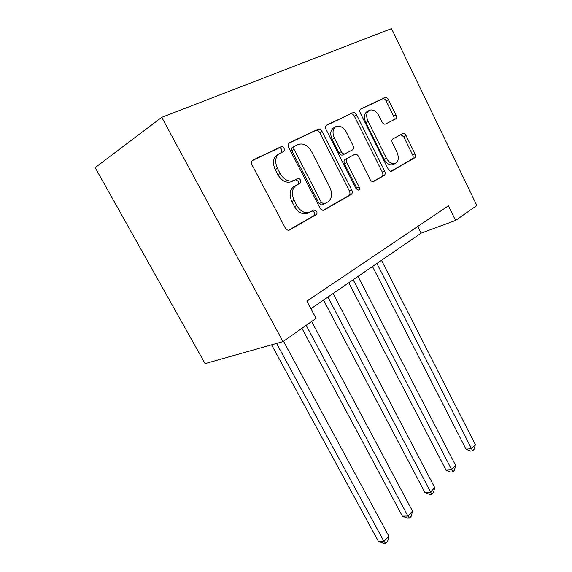 <?xml version="1.0" encoding="UTF-8"?>
<svg xmlns="http://www.w3.org/2000/svg" width="572" height="572" viewBox="0 0 572 572"><rect width="100%" height="100%" fill="white"/><g stroke="black" fill="none" stroke-linecap="round" stroke-linejoin="round"><path stroke-width="0.86" d="M284.019 148.327C283.154 146.918 282.146 146.396 280.988 146.768L252.91 160.074C251.38 161.075 251.094 162.691 252.059 164.915L285.264 227.956C286.422 229.837 287.809 230.53 289.432 230.037L316.173 214.643C317.124 213.914 317.281 212.805 316.652 211.333L313.878 209.888L309.767 212.176C304.79 213.699 300.472 211.468 296.811 205.477L294.144 200.364C291.184 193.45 291.977 188.374 296.51 185.135L299.942 183.326C300.915 182.632 301.087 181.531 300.443 180.044C299.628 178.693 298.655 178.199 297.54 178.543L293.736 180.516C288.56 182.153 284.041 179.837 280.166 173.566L277.463 168.375C274.467 161.383 275.304 156.349 279.965 153.275L283.483 151.58C284.484 150.915 284.663 149.828 284.019 148.327M281.789 152.395L281.774 149.607C280.916 148.205 279.908 147.683 278.75 148.055L252.145 160.668M288.61 230.223L313.849 215.687C314.8 214.958 314.965 213.857 314.328 212.384L312.212 210.825M309.767 212.176L307.45 213.234C302.481 214.757 298.169 212.541 294.516 206.571L291.856 201.473C288.903 194.587 289.697 189.525 294.23 186.293L297.654 184.484C298.634 183.784 298.806 182.697 298.162 181.21L295.367 179.679M395.474 118.983C396.56 118.204 396.711 116.867 395.924 114.972L388.402 99.621C387.38 97.833 386.222 97.126 384.935 97.505L360.853 108.916C359.674 109.717 359.502 111.104 360.324 113.07L388.238 169.155C389.217 170.856 390.34 171.521 391.62 171.15L414.586 157.922C415.637 157.093 415.772 155.734 415 153.868L406.056 135.628C405.083 133.919 403.982 133.24 402.745 133.605L392.864 138.882C391.763 139.704 391.606 141.07 392.406 142.986L396.954 152.209C399.156 157.586 398.627 161.34 395.374 163.485C391.992 164.479 388.981 162.684 386.343 158.101L368.053 121.3C365.873 116.044 366.337 112.362 369.455 110.239C373.037 109.152 376.226 111.032 379.014 115.887L382.024 121.979C383.047 123.759 384.205 124.453 385.499 124.06L395.474 118.983M282.99 341.606L316.059 318.389L306.907 301.122L448.419 205.798L455.577 220.449L476.855 205.512L391.52 28.6L161.74 117.331L95.145 167.617L205.076 363.606L282.99 341.606L161.74 117.331M322.015 131.41C320.863 129.479 319.526 128.75 318.003 129.222L289.396 142.778C287.988 143.715 287.745 145.252 288.66 147.39L320.034 208.101C321.135 209.924 322.429 210.61 323.931 210.16L351.187 194.466C352.423 193.5 352.617 192.006 351.766 189.983L322.015 131.41L319.748 132.69C318.597 130.766 317.267 130.037 315.744 130.509L288.696 143.336M326.698 125.104L352.888 112.691C354.282 112.269 355.527 112.984 356.613 114.843L384.699 171.171C385.514 173.116 385.349 174.531 384.212 175.432L373.63 181.517C372.293 181.91 371.128 181.238 370.113 179.501L358.515 156.428C357.457 154.619 356.227 153.925 354.833 154.347L347.418 158.258C346.174 159.166 345.981 160.625 346.832 162.655L359.152 186.994C359.767 188.488 359.595 189.547 358.637 190.161L356.099 188.746L326.061 129.472C325.196 127.427 325.404 125.969 326.683 125.111L326.683 125.111M310.939 308.73L421.106 233.154L455.577 220.449M417.767 226.448L421.106 233.154M279.179 153.718L277.72 154.547C273.066 157.622 272.229 162.641 275.211 169.605L277.463 168.375M294.037 180.366L291.463 181.689C286.293 183.326 281.774 181.024 277.913 174.775L275.211 169.605M323.159 210.324L348.848 195.531C350.093 194.566 350.286 193.071 349.435 191.055L319.748 132.69M294.609 146.232C293.629 146.882 293.457 147.955 294.094 149.449L321.485 202.545L324.217 203.989L327.763 201.98C331.96 198.77 332.647 193.858 329.815 187.251L311.483 151.466C307.715 145.209 303.289 142.893 298.198 144.501L294.609 146.232M294.451 146.325L292.356 147.505C291.377 148.155 291.205 149.22 291.842 150.715L294.094 149.449M324.131 204.025L321.893 205.055L319.169 203.618L291.842 150.715M326.047 125.625L352.888 112.691M372.93 181.66L381.874 176.512C383.011 175.611 383.176 174.195 382.368 172.258L354.333 116.123C353.253 114.271 352.009 113.556 350.615 113.978M352.531 155.52L345.116 159.431C343.872 160.332 343.672 161.79 344.523 163.814L356.814 188.074L359.152 186.994M357.157 189.961L356.814 188.074M346.353 132.232C343.386 127.198 339.961 125.289 336.071 126.498C332.675 128.779 332.125 132.654 334.427 138.131L341.277 151.68C342.371 153.525 343.636 154.225 345.066 153.789L352.502 149.921C353.725 149.042 353.911 147.597 353.067 145.595L346.353 132.232M335.564 126.777L333.798 127.77C330.401 130.051 329.851 133.919 332.146 139.375L334.427 138.131M343.2 154.755L342.764 154.976C341.334 155.412 340.075 154.712 338.981 152.874L332.146 139.375M369.019 110.482L367.174 111.511C364.064 113.628 363.592 117.303 365.773 122.544L368.053 121.3M395.374 163.485L393.043 164.579C389.661 165.573 386.651 163.785 384.019 159.216L365.773 122.544M390.941 171.285L412.255 159.009C413.299 158.179 413.442 156.828 412.669 154.962L403.739 136.78L400.757 134.663M393.443 120.013C394.287 119.133 394.351 117.861 393.629 116.188L386.121 100.894C385.099 99.106 383.948 98.405 382.661 98.784L360.267 109.402M271.578 344.823L378.392 541.327L383.948 541.405L388.86 536.2L283.498 341.248M276.576 343.414L383.948 541.405L385.7 543.4L383.469 543.364L378.392 541.327M388.86 536.2L387.659 541.312L385.7 543.4M301.923 328.314L402.359 516.123L407.907 516.023L412.519 511.139L311.654 321.478M306.17 325.325L407.907 516.023L409.488 518.075L407.264 518.11L402.359 516.123M412.519 511.139L411.325 516.123L409.488 518.075M323.559 300.078L424.867 492.456L430.394 492.199L434.727 487.609L333.09 293.536M327.906 297.09L431.824 494.301L429.608 494.401L424.867 492.456M434.727 487.609L433.555 492.463L431.824 494.301M348.777 282.775L446.046 470.191L451.544 469.791L455.627 465.472L358.036 276.419M353.174 279.758L452.838 471.936L450.636 472.086L446.046 470.191M455.627 465.472L454.461 470.198L452.838 471.936M372.486 266.509L466.001 449.199L471.478 448.677L475.325 444.601L381.495 260.332M376.912 263.47L472.644 450.85L470.449 451.058L466.001 449.199M475.325 444.601L474.181 449.22L472.644 450.85M278.75 148.055L280.988 146.768M277.913 174.775L280.166 173.566M297.654 184.484L299.942 183.326M294.23 186.293L296.51 185.135M291.856 201.473L294.144 200.364M294.516 206.571L296.811 205.477M313.849 215.687L316.173 214.643M289.232 230.116L289.661 229.923M349.435 191.055L351.766 189.983M348.848 195.531L351.187 194.466M323.773 210.217L324.131 210.053M315.744 130.509L318.003 129.222M319.169 203.618L321.485 202.545M354.333 116.123L356.613 114.843M382.368 172.258L384.699 171.171M381.874 176.512L384.212 175.432M352.445 155.563L354.747 154.39M345.116 159.431L347.418 158.258M344.523 163.814L346.832 162.655M338.981 152.874L341.277 151.68M342.842 154.94L345.138 153.754M384.019 159.216L386.343 158.101M403.739 136.78L406.056 135.628M412.669 154.962L415 153.868M412.255 159.009L414.586 157.922M382.661 98.784L384.935 97.505M386.121 100.894L388.402 99.621M393.629 116.188L395.924 114.972M297.183 178.729L297.54 178.543M291.463 181.689L293.736 180.516M321.893 205.055L324.217 203.989M342.764 154.976L345.066 153.789"/></g></svg>
